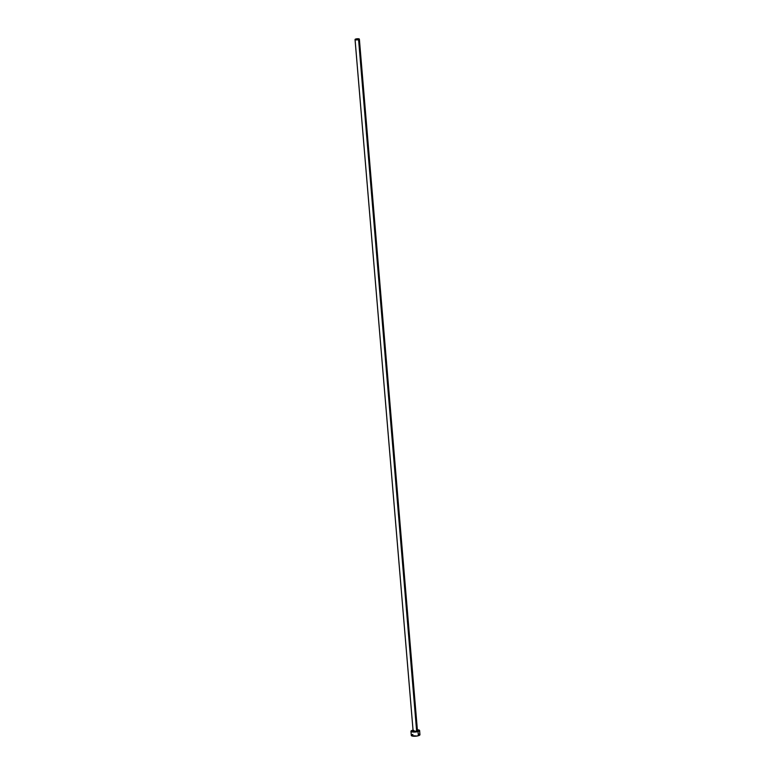 <?xml version="1.0" encoding="UTF-8"?>
<svg xmlns="http://www.w3.org/2000/svg" width="775" height="775" viewBox="0 0 775 775"><rect width="100%" height="100%" fill="white"/><g stroke="black" fill="none" stroke-linecap="round" stroke-linejoin="round"><path stroke-width="1.16" d="M417.347 730.583L416.65 731.232A2.17 0.562 -4.8 0 0 417.444 730.728L359.368 39.137A2.17 0.562 175.2 0 1 358.583 39.651L416.65 731.232L413.133 731.019M355.047 39.506L413.123 731.087A2.17 0.562 -4.8 0 0 414.383 731.484A2.17 0.562 -4.8 0 0 416.65 731.232L358.583 39.651A2.17 0.562 175.2 0 1 356.306 39.903A2.17 0.562 175.2 0 1 355.047 39.506A2.17 0.562 175.2 0 1 355.832 39.002A2.17 0.562 175.2 0 1 358.108 38.74A2.17 0.562 175.2 0 1 359.368 39.137M410.963 731.271L411.312 735.446A4.33 1.114 -4.8 0 0 413.831 736.24A4.33 1.114 -4.8 0 0 418.374 735.727A4.33 1.114 -4.8 0 0 419.953 734.719L419.604 730.544A4.33 1.114 175.2 0 1 418.025 731.552L418.374 735.727L418.025 731.552A4.33 1.114 175.2 0 1 413.482 732.065A4.33 1.114 175.2 0 1 410.963 731.271A4.33 1.114 175.2 0 1 412.532 730.263A4.33 1.114 175.2 0 1 413.036 730.127M413.24 730.079L411.467 730.68L411.147 731.561L414.867 732.055L419.42 730.903L419.091 730.079L417.318 729.759A4.33 1.114 175.2 0 1 419.604 730.544M413.375 730.796L413.908 730.583M411.331 735.533L416.892 736.056L419.449 735.31L419.769 734.429M419.44 734.254L418.374 734.002M412.891 734.429L412.29 734.632M411.816 734.855L411.331 735.31M355.832 39.002L355.057 39.438L356.19 39.893L359.358 39.205L355.832 39.002"/></g></svg>
